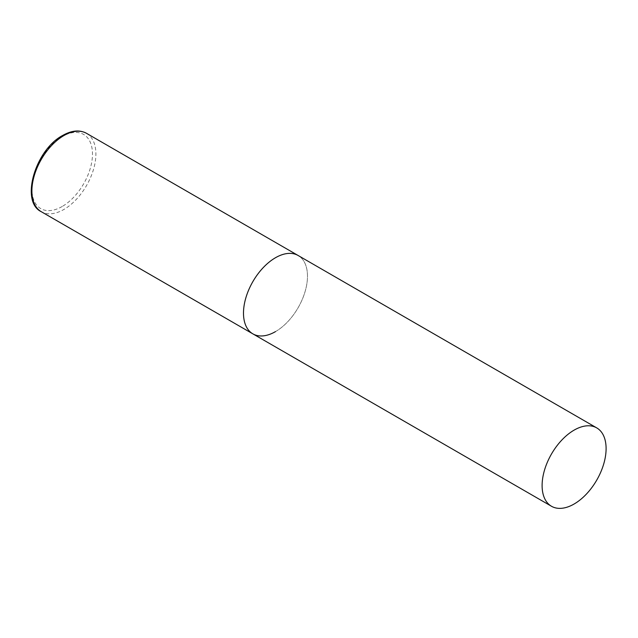 <?xml version="1.0" encoding="UTF-8"?>
<svg xmlns="http://www.w3.org/2000/svg" width="638" height="638" viewBox="0 0 638 638"><rect width="100%" height="100%" fill="white"/><g stroke="black" fill="none" stroke-linecap="round" stroke-linejoin="round"><path stroke-width="0.48" stroke-dasharray="3.19 2.39" d="M252.863 333.857A45.25 26.126 120 0 0 287.73 321.735A45.25 26.126 120 0 0 307.484 276.198A45.25 26.126 120 0 0 298.113 255.487A45.25 26.126 -60 0 1 305.044 291.741A45.25 26.126 -60 0 1 275.488 331.616M86.521 133.326A45.25 26.126 -60 0 1 93.451 169.58A45.25 26.126 -60 0 1 63.896 209.455A45.25 26.126 -60 0 1 41.271 211.696M62.189 206.497A42.834 24.73 -60 0 1 31.9 189.007A42.834 24.73 -60 0 1 62.189 136.548A42.834 24.73 -60 0 1 92.478 154.037A42.834 24.73 -60 0 1 62.189 206.497"/><path stroke-width="0.96" d="M275.488 331.616A45.25 26.126 -60 0 1 252.863 333.857A45.25 26.126 -60 0 1 245.925 297.595A45.25 26.126 -60 0 1 275.488 257.728A45.25 26.126 -60 0 1 298.113 255.487A45.25 26.126 120 0 0 263.247 267.609A45.25 26.126 120 0 0 243.493 313.146A45.25 26.126 120 0 0 252.863 333.857L41.271 211.696A45.25 26.126 -60 0 1 34.332 175.434A45.25 26.126 -60 0 1 63.896 135.567A45.25 26.126 -60 0 1 86.521 133.326C79.686 129.642 71.743 130.351 62.691 135.447C35.281 149.747 19.977 201.656 41.271 211.696M606.1 448.602A45.25 26.126 120 0 0 596.729 427.891A45.25 26.126 120 0 0 561.863 440.013A45.25 26.126 120 0 0 542.109 485.55A45.25 26.126 120 0 0 551.479 506.261A45.25 26.126 120 0 0 586.346 494.139A45.25 26.126 120 0 0 606.1 448.602M596.729 427.891L86.521 133.326M252.863 333.857L551.479 506.261"/></g></svg>

